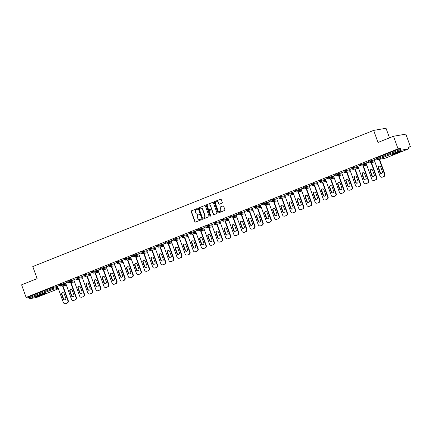 <?xml version="1.0" encoding="UTF-8"?>
<svg xmlns="http://www.w3.org/2000/svg" width="432" height="432" viewBox="0 0 432 432"><rect width="100%" height="100%" fill="white"/><g stroke="black" fill="none" stroke-linecap="round" stroke-linejoin="round"><path stroke-width="0.65" d="M197.435 208.883A0.421 0.383 -99.7 0 0 196.933 208.634L191.506 210.8A0.599 0.545 -99.7 0 0 191.198 211.567L194.848 221.713A0.599 0.545 -99.7 0 0 195.561 222.075L200.993 219.904A0.421 0.383 -99.7 0 0 200.777 219.094A0.421 0.383 -99.7 0 0 200.707 219.116L200.005 219.397A1.922 1.755 -99.7 0 1 197.721 218.246L197.419 217.399A1.922 1.755 -99.7 0 1 198.401 214.947L199.103 214.666A0.421 0.383 -99.7 0 0 198.893 213.856A0.421 0.383 -99.7 0 0 198.817 213.872L198.115 214.153A1.922 1.755 -99.7 0 1 195.831 213.003L195.529 212.161A1.922 1.755 -99.7 0 1 196.517 209.704L197.219 209.423A0.421 0.383 -99.7 0 0 197.435 208.883M394.864 153.101A4.774 0.373 160.2 0 0 392.299 154.386A4.774 0.373 160.2 0 0 398.72 152.442A4.774 0.373 160.2 0 0 401.285 151.151A4.774 0.373 160.2 0 0 394.864 153.101M39.091 295.229A4.774 0.373 160.2 0 0 36.526 296.514A4.774 0.373 160.2 0 0 42.946 294.57A4.774 0.373 160.2 0 0 45.511 293.279A4.774 0.373 160.2 0 0 39.091 295.229M221.978 203.175A0.599 0.545 -99.7 0 0 222.286 202.403L221.26 199.557A0.599 0.545 -99.7 0 0 220.547 199.201L214.52 201.609A0.599 0.545 -99.7 0 0 214.213 202.376L217.863 212.522A0.599 0.545 -99.7 0 0 218.576 212.879L224.602 210.47A0.599 0.545 -99.7 0 0 224.915 209.704L223.673 206.264A0.599 0.545 -99.7 0 0 222.961 205.907L220.379 206.939A0.599 0.545 -99.7 0 0 220.072 207.706L220.687 209.412A1.609 1.469 -99.7 0 1 219.591 211.54A1.609 1.469 -99.7 0 1 217.955 210.503L215.552 203.823A1.609 1.469 -99.7 0 1 216.643 201.69A1.609 1.469 -99.7 0 1 218.284 202.732L218.684 203.845A0.599 0.545 -99.7 0 0 219.397 204.201L221.978 203.175M26.125 297.405L21.6 284.828L37.109 278.635L32.767 266.571L373.658 130.394L377.995 142.452L393.509 136.253L398.034 148.829L26.125 297.405L28.442 297.005L28.771 297.923L52.348 288.506L52.018 287.588L28.442 297.005M205.373 205.907A0.599 0.545 -99.7 0 0 204.66 205.546L198.634 207.954A0.599 0.545 -99.7 0 0 198.326 208.721L201.976 218.867A0.599 0.545 -99.7 0 0 202.689 219.229L208.715 216.821A0.599 0.545 -99.7 0 0 209.023 216.049L205.373 205.907M206.577 204.779L212.603 202.37A0.599 0.545 -99.7 0 1 213.316 202.732L216.967 212.879A0.599 0.545 -99.7 0 1 216.659 213.646L214.083 214.677A0.599 0.545 -99.7 0 1 213.37 214.315L211.885 210.2A0.599 0.545 -99.7 0 0 211.172 209.844L209.461 210.524A0.599 0.545 -99.7 0 0 209.153 211.291L210.697 215.579A0.421 0.383 -99.7 0 1 210.411 216.135A0.421 0.383 -99.7 0 1 209.979 215.865L206.269 205.551A0.599 0.545 -99.7 0 1 206.577 204.779L212.83 202.338M389.475 137.862L386.024 128.266L373.658 130.394M36.509 297.497A0.918 0.367 -111.8 0 1 36.482 297.513A0.918 0.367 -111.8 0 1 36.45 297.518L29.452 298.723A0.918 0.367 -111.8 0 1 28.771 297.923M393.509 136.253L405.875 134.131L410.4 146.707L408.251 147.566M398.034 148.829L400.345 148.435L400.675 149.353A0.918 0.367 68.2 0 0 401.36 150.147L408.359 148.948A0.918 0.367 68.2 0 0 408.386 148.937A0.918 0.367 68.2 0 0 408.418 148.025L408.089 147.101L410.4 146.707M57.51 286.281L59.891 285.282M376.358 158.101L376.769 157.853L377.104 158.771L400.675 149.353M400.345 148.435L376.769 157.853M52.018 287.588L57.575 286.454M368.242 161.341L374.209 159.964M360.121 164.587L366.093 163.204M352.004 167.832L357.971 166.45M343.883 171.072L349.855 169.695M335.767 174.317L341.734 172.935M327.645 177.563L333.617 176.18M319.529 180.803L325.496 179.42M311.407 184.048L317.38 182.666M303.291 187.288L309.258 185.911M295.169 190.534L301.142 189.151M287.053 193.779L293.02 192.397M278.932 197.019L284.904 195.642M270.815 200.264L276.782 198.882M262.699 203.51L268.666 202.127M254.578 206.75L260.545 205.373M246.461 209.995L252.428 208.613M238.34 213.235L244.307 211.858M230.224 216.481L236.191 215.098M222.102 219.726L228.069 218.344M213.986 222.966L219.953 221.589M205.864 226.211L211.831 224.829M197.748 229.457L203.715 228.074M189.626 232.697L195.593 231.32M181.51 235.942L187.477 234.56M173.389 239.188L179.356 237.805M165.272 242.428L171.239 241.045M157.151 245.673L163.118 244.291M149.035 248.913L155.002 247.536M140.913 252.158L146.88 250.776M132.797 255.404L138.764 254.021M124.675 258.644L130.642 257.267M116.559 261.889L122.526 260.507M108.437 265.135L114.404 263.752M100.321 268.375L106.288 266.998M92.2 271.62L98.167 270.238M84.083 274.86L90.05 273.483M75.962 278.105L81.929 276.723M67.846 281.351L73.813 279.968M59.724 284.591L65.696 283.214M65.632 283.041L68.008 282.037M73.748 279.796L76.129 278.797M81.869 276.55L84.245 275.551M89.986 273.31L92.367 272.306M98.107 270.065L100.483 269.066M106.223 266.819L108.605 265.82M114.345 263.579L116.721 262.58M122.461 260.334L124.843 259.335M130.583 257.094L132.959 256.09M138.699 253.849L141.08 252.85M146.821 250.603L149.197 249.604M154.937 247.363L157.318 246.359M163.058 244.118L165.434 243.119M171.175 240.872L173.556 239.873M179.296 237.632L181.672 236.628M187.412 234.387L189.794 233.388M195.534 231.147L197.91 230.143M203.65 227.902L206.032 226.903M211.772 224.656L214.148 223.657M219.888 221.416L222.269 220.412M228.01 218.171L230.386 217.172M236.126 214.925L238.507 213.926M244.247 211.685L246.623 210.681M252.364 208.44L254.745 207.441M260.485 205.195L262.861 204.196M268.601 201.955L270.983 200.956M276.723 198.709L279.099 197.71M284.839 195.469L287.221 194.465M292.961 192.224L295.337 191.225M301.077 188.978L303.458 187.979M309.199 185.738L311.575 184.734M317.315 182.493L319.696 181.494M325.436 179.248L327.812 178.249M333.553 176.008L335.929 175.003M341.674 172.762L344.05 171.763M349.79 169.522L352.166 168.518M357.912 166.277L360.288 165.278M366.028 163.031L368.404 162.032M374.15 159.791L376.526 158.787M197.915 214.218A1.922 1.755 -99.7 0 0 198.364 214.115L198.115 214.153M199.012 213.856L198.364 214.115M199.805 219.461A1.922 1.755 -99.7 0 0 200.254 219.353L200.005 219.397M200.896 219.094L200.254 219.353M197.122 208.613L191.754 210.757A0.599 0.545 -99.7 0 0 191.446 211.529L195.097 221.67A0.599 0.545 -99.7 0 0 195.583 222.064M204.66 205.546L198.877 207.911A0.599 0.545 -99.7 0 0 198.569 208.678L202.225 218.824A0.599 0.545 -99.7 0 0 202.711 219.218M199.476 208.521A0.421 0.383 -99.7 0 0 199.26 209.056L202.468 217.96A0.421 0.383 -99.7 0 0 202.97 218.214L203.71 217.917A1.922 1.755 -99.7 0 0 204.692 215.46L202.5 209.374A1.922 1.755 -99.7 0 0 200.216 208.224L199.476 208.521M200.664 208.116A1.922 1.755 -99.7 0 1 202.748 209.331L204.941 215.417A1.922 1.755 -99.7 0 1 203.958 217.874L203.213 218.171M211.421 209.801A0.599 0.545 -99.7 0 1 212.134 210.157L213.613 214.272A0.599 0.545 -99.7 0 0 214.105 214.666M206.82 204.741A0.599 0.545 -99.7 0 0 206.512 205.508L210.227 215.822A0.421 0.383 -99.7 0 0 210.53 216.092M210.352 205.934A1.609 1.469 -99.7 0 0 208.71 204.892A1.609 1.469 -99.7 0 0 207.614 207.025L208.462 209.38A0.599 0.545 -99.7 0 0 209.18 209.736L210.886 209.056A0.599 0.545 -99.7 0 0 211.194 208.283L210.595 205.891A1.609 1.469 -99.7 0 0 208.834 204.876M210.595 205.891L211.442 208.246A0.599 0.545 -99.7 0 1 211.135 209.012L209.423 209.693M216.767 201.679A1.609 1.469 -99.7 0 1 218.533 202.689L218.932 203.801A0.599 0.545 -99.7 0 0 219.418 204.196M219.715 211.513A1.609 1.469 -99.7 0 0 220.936 209.369L220.687 209.412M223.187 205.875L220.628 206.896A0.599 0.545 -99.7 0 0 220.32 207.662L220.936 209.369M220.774 199.163L214.763 201.566A0.599 0.545 -99.7 0 0 214.456 202.333L218.111 212.479A0.599 0.545 -99.7 0 0 218.597 212.873M65.918 303.583L67.327 303.021L65.918 303.583A1.836 1.674 80.3 0 1 65.61 303.669L65.237 303.734A1.836 1.674 -99.7 0 0 65.551 303.647M66.955 303.086A1.836 1.674 -99.7 0 0 67.894 300.737L68.267 300.672L62.905 285.779M68.267 300.672A1.836 1.674 80.3 0 1 67.327 303.021M64.951 299.943A1.436 1.312 80.3 0 1 63.671 298.993L62.062 294.516A1.436 1.312 80.3 0 1 62.856 292.653M65.237 303.734A1.836 1.674 -99.7 0 1 63.369 302.546L57.499 286.238M67.894 300.737L62.532 285.838M61.69 294.581A1.436 1.312 80.3 0 1 62.667 292.675A1.436 1.312 80.3 0 1 64.136 293.603L65.75 298.08A1.436 1.312 80.3 0 1 64.768 299.986A1.436 1.312 80.3 0 1 63.304 299.057L61.69 294.581L62.062 294.516M74.039 300.337L75.443 299.776L74.039 300.337A1.836 1.674 80.3 0 1 73.732 300.424L73.359 300.488A1.836 1.674 -99.7 0 0 73.667 300.402M75.071 299.84A1.836 1.674 -99.7 0 0 76.016 297.491L76.383 297.432L71.021 282.533M76.383 297.432A1.836 1.674 80.3 0 1 75.443 299.776M73.073 296.698A1.436 1.312 80.3 0 1 71.793 295.753L70.178 291.271A1.436 1.312 80.3 0 1 70.978 289.413M73.359 300.488A1.836 1.674 -99.7 0 1 71.485 299.3L65.615 282.992M76.016 297.491L70.654 282.598M69.811 291.335A1.436 1.312 80.3 0 1 70.789 289.429A1.436 1.312 80.3 0 1 72.257 290.358L73.867 294.84A1.436 1.312 80.3 0 1 72.889 296.746A1.436 1.312 80.3 0 1 71.42 295.812L69.811 291.335L70.178 291.271M82.156 297.092L83.565 296.53L82.156 297.092A1.836 1.674 80.3 0 1 81.848 297.184L81.475 297.243A1.836 1.674 -99.7 0 0 81.788 297.157M83.192 296.595A1.836 1.674 -99.7 0 0 84.132 294.251L84.505 294.187L79.142 279.288M84.505 294.187A1.836 1.674 80.3 0 1 83.565 296.53M81.189 293.452A1.436 1.312 80.3 0 1 79.909 292.507L78.3 288.031A1.436 1.312 80.3 0 1 79.094 286.168M81.475 297.243A1.836 1.674 -99.7 0 1 79.607 296.06L73.732 279.752M84.132 294.251L78.77 279.353M77.927 288.09A1.436 1.312 80.3 0 1 78.905 286.184A1.436 1.312 80.3 0 1 80.374 287.113L81.988 291.595A1.436 1.312 80.3 0 1 81.005 293.501A1.436 1.312 80.3 0 1 79.542 292.572L77.927 288.09L78.3 288.031M90.277 293.852L91.681 293.29L90.277 293.852A1.836 1.674 80.3 0 1 89.969 293.938L89.597 294.003A1.836 1.674 -99.7 0 0 89.905 293.917M91.309 293.355A1.836 1.674 -99.7 0 0 92.254 291.006L92.621 290.941L87.259 276.048M92.621 290.941A1.836 1.674 80.3 0 1 91.681 293.29M89.311 290.212A1.436 1.312 80.3 0 1 88.031 289.262L86.416 284.785A1.436 1.312 80.3 0 1 87.215 282.928M89.597 294.003A1.836 1.674 -99.7 0 1 87.723 292.815L81.853 276.507M92.254 291.006L86.891 276.107M86.049 284.85A1.436 1.312 80.3 0 1 87.026 282.944A1.436 1.312 80.3 0 1 88.495 283.873L90.104 288.349A1.436 1.312 80.3 0 1 89.127 290.255A1.436 1.312 80.3 0 1 87.658 289.327L86.049 284.85L86.416 284.785M98.393 290.606L99.803 290.045L98.393 290.606A1.836 1.674 80.3 0 1 98.086 290.693L97.713 290.758A1.836 1.674 -99.7 0 0 98.026 290.671M99.43 290.11A1.836 1.674 -99.7 0 0 100.37 287.766L100.742 287.701L95.38 272.803M100.742 287.701A1.836 1.674 80.3 0 1 99.803 290.045M97.427 286.967A1.436 1.312 80.3 0 1 96.147 286.022L94.538 281.54A1.436 1.312 80.3 0 1 95.332 279.682M97.713 290.758A1.836 1.674 -99.7 0 1 95.845 289.57L89.969 273.262M100.37 287.766L95.008 272.867M94.165 281.605A1.436 1.312 80.3 0 1 95.143 279.698A1.436 1.312 80.3 0 1 96.611 280.627L98.226 285.109A1.436 1.312 80.3 0 1 97.243 287.015A1.436 1.312 80.3 0 1 95.78 286.087L94.165 281.605L94.538 281.54M106.515 287.366L107.919 286.805L106.515 287.366A1.836 1.674 80.3 0 1 106.207 287.453L105.835 287.518A1.836 1.674 -99.7 0 0 106.142 287.426M107.546 286.864A1.836 1.674 -99.7 0 0 108.491 284.521L108.859 284.456L103.496 269.557M108.859 284.456A1.836 1.674 80.3 0 1 107.919 286.805M105.548 283.721A1.436 1.312 80.3 0 1 104.269 282.776L102.654 278.3A1.436 1.312 80.3 0 1 103.453 276.437M105.835 287.518A1.836 1.674 -99.7 0 1 103.961 286.33L98.091 270.022M108.491 284.521L103.129 269.622M102.287 278.365A1.436 1.312 80.3 0 1 103.264 276.453A1.436 1.312 80.3 0 1 104.733 277.387L106.342 281.864A1.436 1.312 80.3 0 1 105.365 283.77A1.436 1.312 80.3 0 1 103.896 282.841L102.287 278.365L102.654 278.3M43.897 293.566A4.131 0.324 -19.8 0 1 37.951 295.704M37.552 295.888A4.747 0.373 160.2 0 0 44.318 293.452M399.67 151.438A4.131 0.324 -19.8 0 1 393.725 153.576M393.325 153.76A4.747 0.373 160.2 0 0 400.086 151.324M114.631 284.121L116.041 283.559L114.631 284.121A1.836 1.674 80.3 0 1 114.323 284.207L113.951 284.272A1.836 1.674 -99.7 0 0 114.264 284.186M115.668 283.624A1.836 1.674 -99.7 0 0 116.608 281.275L116.98 281.21L111.618 266.317M116.98 281.21A1.836 1.674 80.3 0 1 116.041 283.559M113.665 280.481A1.436 1.312 80.3 0 1 112.385 279.536L110.776 275.054A1.436 1.312 80.3 0 1 111.569 273.197M113.951 284.272A1.836 1.674 -99.7 0 1 112.082 283.084L106.207 266.776M116.608 281.275L111.245 266.382M110.403 275.119A1.436 1.312 80.3 0 1 111.38 273.213A1.436 1.312 80.3 0 1 112.849 274.142L114.464 278.618A1.436 1.312 80.3 0 1 113.481 280.525A1.436 1.312 80.3 0 1 112.018 279.596L110.403 275.119L110.776 275.054M122.753 280.876L124.157 280.314L122.753 280.876A1.836 1.674 80.3 0 1 122.445 280.962L122.072 281.027A1.836 1.674 -99.7 0 0 122.38 280.94M123.784 280.379A1.836 1.674 -99.7 0 0 124.729 278.035L125.096 277.97L119.734 263.072M125.096 277.97A1.836 1.674 80.3 0 1 124.157 280.314M121.786 277.236A1.436 1.312 80.3 0 1 120.506 276.291L118.892 271.809A1.436 1.312 80.3 0 1 119.691 269.951M122.072 281.027A1.836 1.674 -99.7 0 1 120.199 279.844L114.329 263.536M124.729 278.035L119.367 263.137M118.525 271.874A1.436 1.312 80.3 0 1 119.502 269.968A1.436 1.312 80.3 0 1 120.971 270.896L122.58 275.378A1.436 1.312 80.3 0 1 121.603 277.285A1.436 1.312 80.3 0 1 120.134 276.356L118.525 271.874L118.892 271.809M130.869 277.636L132.278 277.074L130.869 277.636A1.836 1.674 80.3 0 1 130.561 277.722L130.189 277.787A1.836 1.674 -99.7 0 0 130.502 277.695M131.906 277.139A1.836 1.674 -99.7 0 0 132.845 274.79L133.218 274.725L127.856 259.832M133.218 274.725A1.836 1.674 80.3 0 1 132.278 277.074M129.902 273.996A1.436 1.312 80.3 0 1 128.623 273.046L127.013 268.569A1.436 1.312 80.3 0 1 127.807 266.706M130.189 277.787A1.836 1.674 -99.7 0 1 128.32 276.599L122.445 260.291M132.845 274.79L127.483 259.891M126.641 268.634A1.436 1.312 80.3 0 1 127.618 266.728A1.436 1.312 80.3 0 1 129.087 267.656L130.702 272.133A1.436 1.312 80.3 0 1 129.719 274.039A1.436 1.312 80.3 0 1 128.255 273.11L126.641 268.634L127.013 268.569M138.991 274.39L140.395 273.829L138.991 274.39A1.836 1.674 80.3 0 1 138.683 274.477L138.31 274.541A1.836 1.674 -99.7 0 0 138.618 274.455M140.022 273.893A1.836 1.674 -99.7 0 0 140.967 271.544L141.334 271.485L135.972 256.586M141.334 271.485A1.836 1.674 80.3 0 1 140.395 273.829M138.024 270.751A1.436 1.312 80.3 0 1 136.744 269.806L135.13 265.324A1.436 1.312 80.3 0 1 135.929 263.466M138.31 274.541A1.836 1.674 -99.7 0 1 136.436 273.353L130.567 257.045M140.967 271.544L135.605 256.651M134.762 265.388A1.436 1.312 80.3 0 1 135.74 263.482A1.436 1.312 80.3 0 1 137.209 264.411L138.818 268.888A1.436 1.312 80.3 0 1 137.84 270.794A1.436 1.312 80.3 0 1 136.372 269.865L134.762 265.388L135.13 265.324M147.107 271.145L148.516 270.583L147.107 271.145A1.836 1.674 80.3 0 1 146.799 271.237L146.426 271.296A1.836 1.674 -99.7 0 0 146.74 271.21M148.144 270.648A1.836 1.674 -99.7 0 0 149.083 268.304L149.456 268.24L144.094 253.341M149.456 268.24A1.836 1.674 80.3 0 1 148.516 270.583M146.14 267.505A1.436 1.312 80.3 0 1 144.86 266.56L143.251 262.084A1.436 1.312 80.3 0 1 144.045 260.221M146.426 271.296A1.836 1.674 -99.7 0 1 144.558 270.113L138.683 253.805M149.083 268.304L143.721 253.406M142.879 262.143A1.436 1.312 80.3 0 1 143.856 260.237A1.436 1.312 80.3 0 1 145.325 261.166L146.939 265.648A1.436 1.312 80.3 0 1 145.957 267.554A1.436 1.312 80.3 0 1 144.493 266.625L142.879 262.143L143.251 262.084M155.228 267.905L156.632 267.343L155.228 267.905A1.836 1.674 80.3 0 1 154.921 267.991L154.548 268.056A1.836 1.674 -99.7 0 0 154.856 267.97M156.26 267.408A1.836 1.674 -99.7 0 0 157.205 265.059L157.572 264.994L152.21 250.101M157.572 264.994A1.836 1.674 80.3 0 1 156.632 267.343M154.262 264.265A1.436 1.312 80.3 0 1 152.982 263.315L151.367 258.838A1.436 1.312 80.3 0 1 152.167 256.975M154.548 268.056A1.836 1.674 -99.7 0 1 152.674 266.868L146.804 250.56M157.205 265.059L151.837 250.16M151 258.903A1.436 1.312 80.3 0 1 151.978 256.997A1.436 1.312 80.3 0 1 153.441 257.926L155.056 262.402A1.436 1.312 80.3 0 1 154.078 264.308A1.436 1.312 80.3 0 1 152.609 263.38L151 258.903L151.367 258.838M163.345 264.659L164.754 264.098L163.345 264.659A1.836 1.674 80.3 0 1 163.037 264.746L162.664 264.811A1.836 1.674 -99.7 0 0 162.977 264.724M164.381 264.163A1.836 1.674 -99.7 0 0 165.321 261.814L165.694 261.754L160.331 246.856M165.694 261.754A1.836 1.674 80.3 0 1 164.754 264.098M162.378 261.02A1.436 1.312 80.3 0 1 161.098 260.075L159.489 255.593A1.436 1.312 80.3 0 1 160.283 253.735M162.664 264.811A1.836 1.674 -99.7 0 1 160.796 263.623L154.921 247.315M165.321 261.814L159.959 246.92M159.116 255.658A1.436 1.312 80.3 0 1 160.094 253.751A1.436 1.312 80.3 0 1 161.563 254.68L163.177 259.162A1.436 1.312 80.3 0 1 162.194 261.068A1.436 1.312 80.3 0 1 160.731 260.14L159.116 255.658L159.489 255.593M171.466 261.419L172.87 260.858L171.466 261.419A1.836 1.674 80.3 0 1 171.158 261.506L170.786 261.565A1.836 1.674 -99.7 0 0 171.094 261.479M172.498 260.917A1.836 1.674 -99.7 0 0 173.443 258.574L173.81 258.509L168.448 243.61M173.81 258.509A1.836 1.674 80.3 0 1 172.87 260.858M170.5 257.774A1.436 1.312 80.3 0 1 169.22 256.829L167.605 252.353A1.436 1.312 80.3 0 1 168.404 250.49M170.786 261.565A1.836 1.674 -99.7 0 1 168.912 260.383L163.042 244.075M173.443 258.574L168.075 243.675M167.238 252.412A1.436 1.312 80.3 0 1 168.215 250.506A1.436 1.312 80.3 0 1 169.679 251.435L171.293 255.917A1.436 1.312 80.3 0 1 170.316 257.823A1.436 1.312 80.3 0 1 168.847 256.894L167.238 252.412L167.605 252.353M179.582 258.174L180.992 257.612L179.582 258.174A1.836 1.674 80.3 0 1 179.275 258.26L178.902 258.325A1.836 1.674 -99.7 0 0 179.215 258.239M180.619 257.677A1.836 1.674 -99.7 0 0 181.559 255.328L181.931 255.263L176.569 240.37M181.931 255.263A1.836 1.674 80.3 0 1 180.992 257.612M178.616 254.534A1.436 1.312 80.3 0 1 177.336 253.584L175.727 249.107A1.436 1.312 80.3 0 1 176.521 247.25M178.902 258.325A1.836 1.674 -99.7 0 1 177.034 257.137L171.158 240.829M181.559 255.328L176.197 240.435M175.354 249.172A1.436 1.312 80.3 0 1 176.332 247.266A1.436 1.312 80.3 0 1 177.8 248.195L179.415 252.671A1.436 1.312 80.3 0 1 178.432 254.578A1.436 1.312 80.3 0 1 176.969 253.649L175.354 249.172L175.727 249.107M187.704 254.929L189.108 254.367L187.704 254.929A1.836 1.674 80.3 0 1 187.396 255.015L187.024 255.08A1.836 1.674 -99.7 0 0 187.331 254.993M188.735 254.432A1.836 1.674 -99.7 0 0 189.68 252.088L190.048 252.023L184.685 237.125M190.048 252.023A1.836 1.674 80.3 0 1 189.108 254.367M186.737 251.289A1.436 1.312 80.3 0 1 185.458 250.344L183.843 245.862A1.436 1.312 80.3 0 1 184.642 244.004M187.024 255.08A1.836 1.674 -99.7 0 1 185.15 253.897L179.28 237.589M189.68 252.088L184.313 237.19M183.47 245.927A1.436 1.312 80.3 0 1 184.453 244.021A1.436 1.312 80.3 0 1 185.917 244.949L187.531 249.431A1.436 1.312 80.3 0 1 186.554 251.338A1.436 1.312 80.3 0 1 185.085 250.409L183.47 245.927L183.843 245.862M195.82 251.689L197.23 251.127L195.82 251.689A1.836 1.674 80.3 0 1 195.512 251.775L195.14 251.84A1.836 1.674 -99.7 0 0 195.453 251.748M196.857 251.186A1.836 1.674 -99.7 0 0 197.797 248.843L198.169 248.778L192.807 233.879M198.169 248.778A1.836 1.674 80.3 0 1 197.23 251.127M194.854 248.044A1.436 1.312 80.3 0 1 193.574 247.099L191.965 242.622A1.436 1.312 80.3 0 1 192.758 240.759M195.14 251.84A1.836 1.674 -99.7 0 1 193.271 250.652L187.396 234.344M197.797 248.843L192.434 233.944M191.592 242.687A1.436 1.312 80.3 0 1 192.569 240.775A1.436 1.312 80.3 0 1 194.038 241.709L195.653 246.186A1.436 1.312 80.3 0 1 194.67 248.092A1.436 1.312 80.3 0 1 193.207 247.163L191.592 242.687L191.965 242.622M203.942 248.443L205.346 247.882L203.942 248.443A1.836 1.674 80.3 0 1 203.634 248.53L203.261 248.594A1.836 1.674 -99.7 0 0 203.569 248.508M204.973 247.946A1.836 1.674 -99.7 0 0 205.918 245.597L206.285 245.533L200.923 230.639M206.285 245.533A1.836 1.674 80.3 0 1 205.346 247.882M202.975 244.804A1.436 1.312 80.3 0 1 201.695 243.859L200.081 239.377A1.436 1.312 80.3 0 1 200.88 237.519M203.261 248.594A1.836 1.674 -99.7 0 1 201.388 247.406L195.518 231.098M205.918 245.597L200.551 230.704M199.708 239.441A1.436 1.312 80.3 0 1 200.691 237.535A1.436 1.312 80.3 0 1 202.154 238.464L203.769 242.941A1.436 1.312 80.3 0 1 202.792 244.847A1.436 1.312 80.3 0 1 201.323 243.918L199.708 239.441L200.081 239.377M212.058 245.198L213.467 244.636L212.058 245.198A1.836 1.674 80.3 0 1 211.75 245.29L211.378 245.349A1.836 1.674 -99.7 0 0 211.691 245.263M213.095 244.701A1.836 1.674 -99.7 0 0 214.034 242.357L214.407 242.293L209.045 227.394M214.407 242.293A1.836 1.674 80.3 0 1 213.467 244.636M211.091 241.558A1.436 1.312 80.3 0 1 209.812 240.613L208.202 236.131A1.436 1.312 80.3 0 1 208.996 234.274M211.378 245.349A1.836 1.674 -99.7 0 1 209.509 244.166L203.634 227.858M214.034 242.357L208.672 227.459M207.83 236.196A1.436 1.312 80.3 0 1 208.807 234.29A1.436 1.312 80.3 0 1 210.276 235.219L211.891 239.701A1.436 1.312 80.3 0 1 210.908 241.607A1.436 1.312 80.3 0 1 209.444 240.678L207.83 236.196L208.202 236.131M220.18 241.958L221.584 241.396L220.18 241.958A1.836 1.674 80.3 0 1 219.872 242.044L219.499 242.109A1.836 1.674 -99.7 0 0 219.807 242.023M221.211 241.461A1.836 1.674 -99.7 0 0 222.156 239.112L222.523 239.047L217.161 224.154M222.523 239.047A1.836 1.674 80.3 0 1 221.584 241.396M219.213 238.318A1.436 1.312 80.3 0 1 217.933 237.368L216.319 232.891A1.436 1.312 80.3 0 1 217.118 231.028M219.499 242.109A1.836 1.674 -99.7 0 1 217.625 240.921L211.756 224.613M222.156 239.112L216.788 224.213M215.946 232.956A1.436 1.312 80.3 0 1 216.929 231.05A1.436 1.312 80.3 0 1 218.392 231.979L220.007 236.455A1.436 1.312 80.3 0 1 219.029 238.361A1.436 1.312 80.3 0 1 217.561 237.433L215.946 232.956L216.319 232.891M228.296 238.712L229.705 238.151L228.296 238.712A1.836 1.674 80.3 0 1 227.988 238.799L227.615 238.864A1.836 1.674 -99.7 0 0 227.929 238.777M229.333 238.216A1.836 1.674 -99.7 0 0 230.272 235.867L230.645 235.807L225.283 220.909M230.645 235.807A1.836 1.674 80.3 0 1 229.705 238.151M227.329 235.073A1.436 1.312 80.3 0 1 226.049 234.128L224.44 229.646A1.436 1.312 80.3 0 1 225.234 227.788M227.615 238.864A1.836 1.674 -99.7 0 1 225.747 237.676L219.872 221.368M230.272 235.867L224.91 220.973M224.068 229.711A1.436 1.312 80.3 0 1 225.045 227.804A1.436 1.312 80.3 0 1 226.514 228.733L228.128 233.21A1.436 1.312 80.3 0 1 227.146 235.121A1.436 1.312 80.3 0 1 225.682 234.187L224.068 229.711L224.44 229.646M236.417 235.467L237.821 234.905L236.417 235.467A1.836 1.674 80.3 0 1 236.11 235.559L235.737 235.618A1.836 1.674 -99.7 0 0 236.045 235.532M237.449 234.97A1.836 1.674 -99.7 0 0 238.394 232.627L238.761 232.562L233.399 217.663M238.761 232.562A1.836 1.674 80.3 0 1 237.821 234.905M235.451 231.827A1.436 1.312 80.3 0 1 234.171 230.882L232.556 226.406A1.436 1.312 80.3 0 1 233.356 224.543M235.737 235.618A1.836 1.674 -99.7 0 1 233.863 234.436L227.993 218.128M238.394 232.627L233.026 217.728M232.184 226.465A1.436 1.312 80.3 0 1 233.167 224.559A1.436 1.312 80.3 0 1 234.63 225.488L236.245 229.97A1.436 1.312 80.3 0 1 235.267 231.876A1.436 1.312 80.3 0 1 233.798 230.947L232.184 226.465L232.556 226.406M244.534 232.227L245.943 231.665L244.534 232.227A1.836 1.674 80.3 0 1 244.226 232.313L243.853 232.378A1.836 1.674 -99.7 0 0 244.166 232.292M245.57 231.73A1.836 1.674 -99.7 0 0 246.51 229.381L246.883 229.316L241.52 214.423M246.883 229.316A1.836 1.674 80.3 0 1 245.943 231.665M243.567 228.587A1.436 1.312 80.3 0 1 242.287 227.637L240.678 223.16A1.436 1.312 80.3 0 1 241.472 221.303M243.853 232.378A1.836 1.674 -99.7 0 1 241.985 231.19L236.11 214.882M246.51 229.381L241.148 214.483M240.305 223.225A1.436 1.312 80.3 0 1 241.283 221.319A1.436 1.312 80.3 0 1 242.752 222.248L244.366 226.724A1.436 1.312 80.3 0 1 243.383 228.631A1.436 1.312 80.3 0 1 241.92 227.702L240.305 223.225L240.678 223.16M252.655 228.982L254.059 228.42L252.655 228.982A1.836 1.674 80.3 0 1 252.347 229.068L251.975 229.133A1.836 1.674 -99.7 0 0 252.283 229.046M253.687 228.485A1.836 1.674 -99.7 0 0 254.632 226.141L254.999 226.076L249.637 211.178M254.999 226.076A1.836 1.674 80.3 0 1 254.059 228.42M251.689 225.342A1.436 1.312 80.3 0 1 250.409 224.397L248.794 219.915A1.436 1.312 80.3 0 1 249.593 218.057M251.975 229.133A1.836 1.674 -99.7 0 1 250.101 227.945L244.231 211.637M254.632 226.141L249.264 211.243M248.422 219.98A1.436 1.312 80.3 0 1 249.404 218.074A1.436 1.312 80.3 0 1 250.868 219.002L252.482 223.484A1.436 1.312 80.3 0 1 251.505 225.391A1.436 1.312 80.3 0 1 250.036 224.462L248.422 219.98L248.794 219.915M260.771 225.742L262.181 225.18L260.771 225.742A1.836 1.674 80.3 0 1 260.464 225.828L260.091 225.893A1.836 1.674 -99.7 0 0 260.404 225.801M261.808 225.239A1.836 1.674 -99.7 0 0 262.748 222.896L263.12 222.831L257.758 207.932M263.12 222.831A1.836 1.674 80.3 0 1 262.181 225.18M259.805 222.097A1.436 1.312 80.3 0 1 258.525 221.152L256.916 216.675A1.436 1.312 80.3 0 1 257.71 214.812M260.091 225.893A1.836 1.674 -99.7 0 1 258.223 224.705L252.347 208.397M262.748 222.896L257.386 207.997M256.543 216.734A1.436 1.312 80.3 0 1 257.521 214.828A1.436 1.312 80.3 0 1 258.989 215.762L260.604 220.239A1.436 1.312 80.3 0 1 259.621 222.145A1.436 1.312 80.3 0 1 258.158 221.216L256.543 216.734L256.916 216.675M268.893 222.496L270.297 221.935L268.893 222.496A1.836 1.674 80.3 0 1 268.585 222.583L268.213 222.647A1.836 1.674 -99.7 0 0 268.52 222.561M269.924 221.999A1.836 1.674 -99.7 0 0 270.869 219.65L271.237 219.586L265.874 204.692M271.237 219.586A1.836 1.674 80.3 0 1 270.297 221.935M267.921 218.857A1.436 1.312 80.3 0 1 266.647 217.906L265.032 213.43A1.436 1.312 80.3 0 1 265.831 211.572M268.213 222.647A1.836 1.674 -99.7 0 1 266.339 221.459L260.469 205.151M270.869 219.65L265.502 204.757M264.659 213.494A1.436 1.312 80.3 0 1 265.642 211.588A1.436 1.312 80.3 0 1 267.106 212.517L268.72 216.994A1.436 1.312 80.3 0 1 267.743 218.9A1.436 1.312 80.3 0 1 266.274 217.971L264.659 213.494L265.032 213.43M277.009 219.251L278.413 218.689L277.009 219.251A1.836 1.674 80.3 0 1 276.701 219.337L276.329 219.402A1.836 1.674 -99.7 0 0 276.642 219.316M278.046 218.754A1.836 1.674 -99.7 0 0 278.986 216.41L279.358 216.346L273.996 201.447M279.358 216.346A1.836 1.674 80.3 0 1 278.413 218.689M276.043 215.611A1.436 1.312 80.3 0 1 274.763 214.666L273.154 210.184A1.436 1.312 80.3 0 1 273.947 208.327M276.329 219.402A1.836 1.674 -99.7 0 1 274.46 218.219L268.585 201.911M278.986 216.41L273.623 201.512M272.781 210.249A1.436 1.312 80.3 0 1 273.758 208.343A1.436 1.312 80.3 0 1 275.227 209.272L276.836 213.754A1.436 1.312 80.3 0 1 275.859 215.66A1.436 1.312 80.3 0 1 274.396 214.731L272.781 210.249L273.154 210.184M285.131 216.011L286.535 215.449L285.131 216.011A1.836 1.674 80.3 0 1 284.818 216.097L284.45 216.162A1.836 1.674 -99.7 0 0 284.758 216.07M286.162 215.509A1.836 1.674 -99.7 0 0 287.107 213.165L287.474 213.1L282.112 198.202M287.474 213.1A1.836 1.674 80.3 0 1 286.535 215.449M284.159 212.371A1.436 1.312 80.3 0 1 282.884 211.421L281.27 206.944A1.436 1.312 80.3 0 1 282.069 205.081M284.45 216.162A1.836 1.674 -99.7 0 1 282.577 214.974L276.707 198.666M287.107 213.165L281.74 198.266M280.897 207.009A1.436 1.312 80.3 0 1 281.88 205.103A1.436 1.312 80.3 0 1 283.343 206.032L284.958 210.508A1.436 1.312 80.3 0 1 283.981 212.414A1.436 1.312 80.3 0 1 282.512 211.486L280.897 207.009L281.27 206.944M293.247 212.765L294.651 212.204L293.247 212.765A1.836 1.674 80.3 0 1 292.939 212.852L292.567 212.917A1.836 1.674 -99.7 0 0 292.88 212.83M294.284 212.269A1.836 1.674 -99.7 0 0 295.223 209.92L295.596 209.86L290.234 194.962M295.596 209.86A1.836 1.674 80.3 0 1 294.651 212.204M292.28 209.126A1.436 1.312 80.3 0 1 291.001 208.181L289.391 203.699A1.436 1.312 80.3 0 1 290.185 201.841M292.567 212.917A1.836 1.674 -99.7 0 1 290.698 211.729L284.823 195.421M295.223 209.92L289.861 195.026M289.019 203.764A1.436 1.312 80.3 0 1 289.996 201.857A1.436 1.312 80.3 0 1 291.465 202.786L293.074 207.263A1.436 1.312 80.3 0 1 292.097 209.169A1.436 1.312 80.3 0 1 290.633 208.24L289.019 203.764L289.391 203.699M301.369 209.52L302.773 208.958L301.369 209.52A1.836 1.674 80.3 0 1 301.055 209.612L300.688 209.671A1.836 1.674 -99.7 0 0 300.996 209.585M302.4 209.023A1.836 1.674 -99.7 0 0 303.345 206.68L303.712 206.615L298.35 191.716M303.712 206.615A1.836 1.674 80.3 0 1 302.773 208.958M300.397 205.88A1.436 1.312 80.3 0 1 299.122 204.935L297.508 200.459A1.436 1.312 80.3 0 1 298.307 198.596M300.688 209.671A1.836 1.674 -99.7 0 1 298.814 208.489L292.945 192.181M303.345 206.68L297.977 191.781M297.135 200.518A1.436 1.312 80.3 0 1 298.118 198.612A1.436 1.312 80.3 0 1 299.581 199.541L301.196 204.023A1.436 1.312 80.3 0 1 300.218 205.929A1.436 1.312 80.3 0 1 298.75 205L297.135 200.518L297.508 200.459M309.485 206.28L310.889 205.718L309.485 206.28A1.836 1.674 80.3 0 1 309.177 206.366L308.804 206.431A1.836 1.674 -99.7 0 0 309.118 206.345M310.522 205.783A1.836 1.674 -99.7 0 0 311.461 203.434L311.834 203.369L306.472 188.476M311.834 203.369A1.836 1.674 80.3 0 1 310.889 205.718M308.518 202.64A1.436 1.312 80.3 0 1 307.238 201.69L305.629 197.213A1.436 1.312 80.3 0 1 306.423 195.35M308.804 206.431A1.836 1.674 -99.7 0 1 306.936 205.243L301.061 188.935M311.461 203.434L306.099 188.536M305.257 197.278A1.436 1.312 80.3 0 1 306.234 195.372A1.436 1.312 80.3 0 1 307.703 196.301L309.312 200.777A1.436 1.312 80.3 0 1 308.335 202.684A1.436 1.312 80.3 0 1 306.866 201.755L305.257 197.278L305.629 197.213M317.606 203.035L319.01 202.473L317.606 203.035A1.836 1.674 80.3 0 1 317.293 203.121L316.926 203.186A1.836 1.674 -99.7 0 0 317.234 203.099M318.638 202.538A1.836 1.674 -99.7 0 0 319.583 200.189L319.95 200.129L314.588 185.231M319.95 200.129A1.836 1.674 80.3 0 1 319.01 202.473M316.634 199.395A1.436 1.312 80.3 0 1 315.36 198.45L313.745 193.968A1.436 1.312 80.3 0 1 314.545 192.11M316.926 203.186A1.836 1.674 -99.7 0 1 315.052 201.998L309.182 185.69M319.583 200.189L314.215 185.296M313.373 194.033A1.436 1.312 80.3 0 1 314.356 192.127A1.436 1.312 80.3 0 1 315.819 193.055L317.434 197.537A1.436 1.312 80.3 0 1 316.456 199.444A1.436 1.312 80.3 0 1 314.987 198.515L313.373 194.033L313.745 193.968M325.723 199.789L327.127 199.233L325.723 199.789A1.836 1.674 80.3 0 1 325.415 199.881L325.042 199.94A1.836 1.674 -99.7 0 0 325.355 199.854M326.759 199.292A1.836 1.674 -99.7 0 0 327.699 196.949L328.072 196.884L322.709 181.985M328.072 196.884A1.836 1.674 80.3 0 1 327.127 199.233M324.756 196.15A1.436 1.312 80.3 0 1 323.476 195.205L321.867 190.728A1.436 1.312 80.3 0 1 322.661 188.865M325.042 199.94A1.836 1.674 -99.7 0 1 323.174 198.758L317.299 182.45M327.699 196.949L322.337 182.05M321.494 190.787A1.436 1.312 80.3 0 1 322.472 188.881A1.436 1.312 80.3 0 1 323.941 189.81L325.55 194.292A1.436 1.312 80.3 0 1 324.572 196.198A1.436 1.312 80.3 0 1 323.104 195.269L321.494 190.787L321.867 190.728M333.844 196.549L335.248 195.988L333.844 196.549A1.836 1.674 80.3 0 1 333.531 196.636L333.164 196.7A1.836 1.674 -99.7 0 0 333.472 196.614M334.876 196.052A1.836 1.674 -99.7 0 0 335.821 193.703L336.188 193.639L330.826 178.745M336.188 193.639A1.836 1.674 80.3 0 1 335.248 195.988M332.872 192.91A1.436 1.312 80.3 0 1 331.598 191.959L329.983 187.483A1.436 1.312 80.3 0 1 330.782 185.625M333.164 196.7A1.836 1.674 -99.7 0 1 331.29 195.512L325.42 179.204M335.821 193.703L330.453 178.81M329.611 187.547A1.436 1.312 80.3 0 1 330.593 185.641A1.436 1.312 80.3 0 1 332.057 186.57L333.671 191.047A1.436 1.312 80.3 0 1 332.694 192.953A1.436 1.312 80.3 0 1 331.225 192.024L329.611 187.547L329.983 187.483M341.96 193.304L343.364 192.742L341.96 193.304A1.836 1.674 80.3 0 1 341.653 193.39L341.28 193.455A1.836 1.674 -99.7 0 0 341.593 193.369M342.997 192.807A1.836 1.674 -99.7 0 0 343.937 190.463L344.309 190.399L338.947 175.5M344.309 190.399A1.836 1.674 80.3 0 1 343.364 192.742M340.994 189.664A1.436 1.312 80.3 0 1 339.714 188.719L338.105 184.237A1.436 1.312 80.3 0 1 338.899 182.38M341.28 193.455A1.836 1.674 -99.7 0 1 339.412 192.272L333.536 175.964M343.937 190.463L338.575 175.565M337.732 184.302A1.436 1.312 80.3 0 1 338.71 182.396A1.436 1.312 80.3 0 1 340.178 183.325L341.788 187.807A1.436 1.312 80.3 0 1 340.81 189.713A1.436 1.312 80.3 0 1 339.341 188.784L337.732 184.302L338.105 184.237M350.082 190.064L351.486 189.502L350.082 190.064A1.836 1.674 80.3 0 1 349.769 190.15L349.402 190.215A1.836 1.674 -99.7 0 0 349.709 190.123M351.113 189.562A1.836 1.674 -99.7 0 0 352.058 187.218L352.426 187.153L347.063 172.255M352.426 187.153A1.836 1.674 80.3 0 1 351.486 189.502M349.11 186.419A1.436 1.312 80.3 0 1 347.836 185.474L346.221 180.997A1.436 1.312 80.3 0 1 347.02 179.134M349.402 190.215A1.836 1.674 -99.7 0 1 347.528 189.027L341.658 172.719M352.058 187.218L346.691 172.319M345.848 181.062A1.436 1.312 80.3 0 1 346.831 179.15A1.436 1.312 80.3 0 1 348.295 180.085L349.909 184.561A1.436 1.312 80.3 0 1 348.932 186.467A1.436 1.312 80.3 0 1 347.463 185.539L345.848 181.062L346.221 180.997M358.198 186.818L359.602 186.257L358.198 186.818A1.836 1.674 80.3 0 1 357.89 186.905L357.518 186.97A1.836 1.674 -99.7 0 0 357.826 186.883M359.235 186.322A1.836 1.674 -99.7 0 0 360.175 183.973L360.547 183.908L355.185 169.015M360.547 183.908A1.836 1.674 80.3 0 1 359.602 186.257M357.232 183.179A1.436 1.312 80.3 0 1 355.952 182.234L354.343 177.752A1.436 1.312 80.3 0 1 355.136 175.894M357.518 186.97A1.836 1.674 -99.7 0 1 355.649 185.782L349.774 169.474M360.175 183.973L354.812 169.079M353.97 177.817A1.436 1.312 80.3 0 1 354.947 175.91A1.436 1.312 80.3 0 1 356.416 176.839L358.025 181.316A1.436 1.312 80.3 0 1 357.048 183.222A1.436 1.312 80.3 0 1 355.579 182.293L353.97 177.817L354.343 177.752M366.32 183.573L367.724 183.011L366.32 183.573A1.836 1.674 80.3 0 1 366.007 183.665L365.639 183.724A1.836 1.674 -99.7 0 0 365.947 183.638M367.351 183.076A1.836 1.674 -99.7 0 0 368.291 180.733L368.663 180.668L363.301 165.769M368.663 180.668A1.836 1.674 80.3 0 1 367.724 183.011M365.348 179.933A1.436 1.312 80.3 0 1 364.073 178.988L362.459 174.506A1.436 1.312 80.3 0 1 363.258 172.649M365.639 183.724A1.836 1.674 -99.7 0 1 363.766 182.542L357.896 166.234M368.291 180.733L362.929 165.834M362.086 174.571A1.436 1.312 80.3 0 1 363.069 172.665A1.436 1.312 80.3 0 1 364.532 173.594L366.147 178.076A1.436 1.312 80.3 0 1 365.17 179.982A1.436 1.312 80.3 0 1 363.701 179.053L362.086 174.571L362.459 174.506M374.436 180.333L375.84 179.771L374.436 180.333A1.836 1.674 80.3 0 1 374.128 180.419L373.756 180.484A1.836 1.674 -99.7 0 0 374.063 180.392M375.473 179.836A1.836 1.674 -99.7 0 0 376.412 177.487L376.785 177.422L371.417 162.529M376.785 177.422A1.836 1.674 80.3 0 1 375.84 179.771M373.469 176.693A1.436 1.312 80.3 0 1 372.19 175.743L370.58 171.266A1.436 1.312 80.3 0 1 371.374 169.403M373.756 180.484A1.836 1.674 -99.7 0 1 371.882 179.296L366.012 162.988M376.412 177.487L371.05 162.589M370.208 171.331A1.436 1.312 80.3 0 1 371.185 169.425A1.436 1.312 80.3 0 1 372.654 170.354L374.263 174.83A1.436 1.312 80.3 0 1 373.286 176.737A1.436 1.312 80.3 0 1 371.817 175.808L370.208 171.331L370.58 171.266M382.558 177.088L383.962 176.526L382.558 177.088A1.836 1.674 80.3 0 1 382.244 177.174L381.877 177.239A1.836 1.674 -99.7 0 0 382.185 177.152M383.589 176.591A1.836 1.674 -99.7 0 0 384.529 174.242L384.901 174.182L379.539 159.284M384.901 174.182A1.836 1.674 80.3 0 1 383.962 176.526M381.586 173.448A1.436 1.312 80.3 0 1 380.311 172.503L378.697 168.021A1.436 1.312 80.3 0 1 379.496 166.163M381.877 177.239A1.836 1.674 -99.7 0 1 380.003 176.051L374.134 159.743M384.529 174.242L379.166 159.349M378.324 168.086A1.436 1.312 80.3 0 1 379.307 166.18A1.436 1.312 80.3 0 1 380.77 167.108L382.385 171.585A1.436 1.312 80.3 0 1 381.407 173.497A1.436 1.312 80.3 0 1 379.939 172.562L378.324 168.086L378.697 168.021M36.45 297.518L58.401 288.754L36.482 297.513M58.277 288.403L53.028 289.305L29.452 298.723M53.168 287.215L53.498 288.133A0.918 0.837 -99.7 0 1 53.028 289.305A0.918 0.367 -111.8 0 1 52.348 288.506L57.904 287.372M401.36 150.147L377.784 159.57L384.782 158.366L408.359 148.948M376.277 158.101L376.607 159.019L377.104 158.771A0.918 0.367 68.2 0 0 377.784 159.57A0.918 0.837 80.3 0 1 377.627 159.613L384.626 158.409A0.918 0.837 80.3 0 0 384.782 158.366A0.918 0.367 68.2 0 0 384.809 158.355A0.918 0.367 68.2 0 0 384.842 158.344M61.285 283.97L61.619 284.888L59.972 285.509A0.918 0.918 0 0 0 60.993 286.103L66.398 285.174M66.026 284.132L61.619 284.888A0.918 0.837 -99.7 0 1 61.144 286.06A0.918 0.837 80.3 0 1 60.993 286.103M69.406 280.724L69.736 281.642L74.142 280.886M77.522 277.484L77.857 278.402L82.264 277.646M85.644 274.239L85.973 275.157L90.38 274.401M93.76 270.994L94.095 271.912L98.501 271.156M101.882 267.754L102.211 268.672L106.618 267.916M109.998 264.508L110.333 265.426L114.739 264.67M118.12 261.263L118.449 262.186L122.855 261.425M126.236 258.023L126.571 258.941L130.977 258.185M134.357 254.777L134.687 255.695L139.093 254.939M142.474 251.537L142.808 252.455L147.215 251.699M150.595 248.292L150.925 249.21L155.331 248.454M158.711 245.047L159.041 245.965L163.453 245.209M166.833 241.807L167.162 242.725L171.569 241.969M174.949 238.561L175.279 239.479L179.69 238.723M183.071 235.316L183.4 236.239L187.807 235.478M191.187 232.076L191.516 232.994L195.928 232.238M199.309 228.83L199.638 229.748L204.044 228.992M207.425 225.585L207.754 226.508L212.166 225.747M215.546 222.345L215.876 223.263L220.282 222.507M223.663 219.1L223.992 220.018L228.404 219.262M231.784 215.86L232.114 216.778L236.52 216.022M239.9 212.614L240.23 213.532L244.642 212.776M248.022 209.369L248.351 210.287L252.758 209.531M256.138 206.129L256.468 207.047L260.879 206.291M264.26 202.883L264.589 203.801L268.996 203.045M272.376 199.638L272.705 200.561L277.117 199.8M280.498 196.398L280.827 197.316L285.233 196.56M288.614 193.153L288.943 194.071L293.355 193.315M296.735 189.913L297.065 190.831L301.471 190.069M304.852 186.667L305.181 187.585L309.593 186.829M312.973 183.422L313.303 184.34L317.709 183.584M321.089 180.182L321.419 181.1L325.831 180.344M329.211 176.936L329.54 177.854L333.947 177.098M337.327 173.691L337.657 174.614L342.068 173.853M345.449 170.451L345.778 171.369L350.185 170.613M353.565 167.206L353.894 168.124L358.306 167.368M361.687 163.96L362.016 164.884L366.422 164.122M369.803 160.72L370.132 161.638L374.539 160.882M69.109 282.863A0.918 0.837 80.3 0 0 69.266 282.82A0.918 0.837 -99.7 0 0 69.736 281.642L68.094 282.269A0.918 0.918 0 0 0 69.109 282.863L74.52 281.934M77.231 279.617A0.918 0.837 80.3 0 0 77.382 279.574A0.918 0.837 -99.7 0 0 77.857 278.402L76.21 279.023A0.918 0.918 0 0 0 77.231 279.617L82.636 278.689M85.347 276.372A0.918 0.837 80.3 0 0 85.504 276.329A0.918 0.837 -99.7 0 0 85.973 275.157L84.332 275.778A0.918 0.918 0 0 0 85.347 276.372L90.758 275.443M93.469 273.132A0.918 0.837 80.3 0 0 93.62 273.089A0.918 0.837 -99.7 0 0 94.095 271.912L92.448 272.538A0.918 0.918 0 0 0 93.469 273.132L98.874 272.203M101.585 269.887A0.918 0.837 80.3 0 0 101.741 269.843A0.918 0.837 -99.7 0 0 102.211 268.672L100.564 269.293A0.918 0.918 0 0 0 101.585 269.887L106.996 268.958M109.706 266.647A0.918 0.837 80.3 0 0 109.858 266.598A0.918 0.837 -99.7 0 0 110.333 265.426L108.686 266.053A0.918 0.918 0 0 0 109.706 266.647L115.112 265.718M117.823 263.401A0.918 0.837 80.3 0 0 117.979 263.358A0.918 0.837 -99.7 0 0 118.449 262.186L116.802 262.807A0.918 0.918 0 0 0 117.823 263.401L123.233 262.472M125.944 260.156A0.918 0.837 80.3 0 0 126.095 260.113A0.918 0.837 -99.7 0 0 126.571 258.941L124.924 259.562A0.918 0.918 0 0 0 125.944 260.156L131.35 259.227M134.06 256.916A0.918 0.837 80.3 0 0 134.217 256.873A0.918 0.837 -99.7 0 0 134.687 255.695L133.04 256.322A0.918 0.918 0 0 0 134.06 256.916L139.471 255.987M142.182 253.67A0.918 0.837 80.3 0 0 142.333 253.627A0.918 0.837 -99.7 0 0 142.808 252.455L141.161 253.076A0.918 0.918 0 0 0 142.182 253.67L147.587 252.742M150.298 250.425A0.918 0.837 80.3 0 0 150.455 250.382A0.918 0.837 -99.7 0 0 150.925 249.21L149.278 249.831A0.918 0.918 0 0 0 150.298 250.425L155.709 249.496M158.42 247.185A0.918 0.837 80.3 0 0 158.571 247.142A0.918 0.837 -99.7 0 0 159.041 245.965L157.399 246.591A0.918 0.918 0 0 0 158.42 247.185L163.825 246.256M166.536 243.94A0.918 0.837 80.3 0 0 166.693 243.896A0.918 0.837 -99.7 0 0 167.162 242.725L165.515 243.346A0.918 0.918 0 0 0 166.536 243.94L171.947 243.011M174.658 240.7A0.918 0.837 80.3 0 0 174.809 240.651A0.918 0.837 -99.7 0 0 175.279 239.479L173.637 240.106A0.918 0.918 0 0 0 174.658 240.7L180.063 239.765M182.774 237.454A0.918 0.837 80.3 0 0 182.93 237.411A0.918 0.837 -99.7 0 0 183.4 236.239L181.753 236.86A0.918 0.918 0 0 0 182.774 237.454L188.185 236.525M190.895 234.209A0.918 0.837 80.3 0 0 191.047 234.166A0.918 0.837 -99.7 0 0 191.516 232.994L189.875 233.615A0.918 0.918 0 0 0 190.895 234.209L196.301 233.28M199.012 230.969A0.918 0.837 80.3 0 0 199.168 230.926A0.918 0.837 -99.7 0 0 199.638 229.748L197.991 230.375A0.918 0.918 0 0 0 199.012 230.969L204.422 230.04M207.133 227.723A0.918 0.837 80.3 0 0 207.284 227.68A0.918 0.837 -99.7 0 0 207.754 226.508L206.113 227.129A0.918 0.918 0 0 0 207.133 227.723L212.539 226.795M215.249 224.478A0.918 0.837 80.3 0 0 215.406 224.435A0.918 0.837 -99.7 0 0 215.876 223.263L214.229 223.884A0.918 0.918 0 0 0 215.249 224.478L220.66 223.549M223.371 221.238A0.918 0.837 80.3 0 0 223.522 221.195A0.918 0.837 -99.7 0 0 223.992 220.018L222.35 220.644A0.918 0.918 0 0 0 223.371 221.238L228.776 220.309M231.487 217.993A0.918 0.837 80.3 0 0 231.644 217.949A0.918 0.837 -99.7 0 0 232.114 216.778L230.467 217.399A0.918 0.918 0 0 0 231.487 217.993L236.898 217.064M239.609 214.747A0.918 0.837 80.3 0 0 239.76 214.704A0.918 0.837 -99.7 0 0 240.23 213.532L238.588 214.153A0.918 0.918 0 0 0 239.609 214.747L245.014 213.818M247.725 211.507A0.918 0.837 80.3 0 0 247.882 211.464A0.918 0.837 -99.7 0 0 248.351 210.287L246.704 210.913A0.918 0.918 0 0 0 247.725 211.507L253.136 210.578M255.847 208.262A0.918 0.837 80.3 0 0 255.998 208.219A0.918 0.837 -99.7 0 0 256.468 207.047L254.826 207.668A0.918 0.918 0 0 0 255.847 208.262L261.252 207.333M263.963 205.022A0.918 0.837 80.3 0 0 264.119 204.973A0.918 0.837 -99.7 0 0 264.589 203.801L262.942 204.428A0.918 0.918 0 0 0 263.963 205.022L269.374 204.093M272.084 201.776A0.918 0.837 80.3 0 0 272.236 201.733A0.918 0.837 -99.7 0 0 272.705 200.561L271.064 201.182A0.918 0.918 0 0 0 272.084 201.776L277.49 200.848M280.201 198.531A0.918 0.837 80.3 0 0 280.357 198.488A0.918 0.837 -99.7 0 0 280.827 197.316L279.18 197.937A0.918 0.918 0 0 0 280.201 198.531L285.611 197.602M288.322 195.291A0.918 0.837 80.3 0 0 288.473 195.248A0.918 0.837 -99.7 0 0 288.943 194.071L287.302 194.697A0.918 0.918 0 0 0 288.322 195.291L293.728 194.362M296.438 192.046A0.918 0.837 80.3 0 0 296.595 192.002A0.918 0.837 -99.7 0 0 297.065 190.831L295.418 191.452A0.918 0.918 0 0 0 296.438 192.046L301.849 191.117M304.56 188.8A0.918 0.837 80.3 0 0 304.711 188.757A0.918 0.837 -99.7 0 0 305.181 187.585L303.539 188.206A0.918 0.918 0 0 0 304.56 188.8L309.965 187.871M312.676 185.56A0.918 0.837 80.3 0 0 312.833 185.517A0.918 0.837 -99.7 0 0 313.303 184.34L311.656 184.966A0.918 0.918 0 0 0 312.676 185.56L318.087 184.631M320.798 182.315A0.918 0.837 80.3 0 0 320.949 182.272A0.918 0.837 -99.7 0 0 321.419 181.1L319.777 181.721A0.918 0.918 0 0 0 320.798 182.315L326.203 181.386M328.914 179.075A0.918 0.837 80.3 0 0 329.071 179.026A0.918 0.837 -99.7 0 0 329.54 177.854L327.893 178.481A0.918 0.918 0 0 0 328.914 179.075L334.325 178.141M337.036 175.829A0.918 0.837 80.3 0 0 337.187 175.786A0.918 0.837 -99.7 0 0 337.657 174.614L336.015 175.235A0.918 0.918 0 0 0 337.036 175.829L342.441 174.901M345.152 172.584A0.918 0.837 80.3 0 0 345.308 172.541A0.918 0.837 -99.7 0 0 345.778 171.369L344.131 171.99A0.918 0.918 0 0 0 345.152 172.584L350.563 171.655M353.273 169.344A0.918 0.837 80.3 0 0 353.425 169.301A0.918 0.837 -99.7 0 0 353.894 168.124L352.253 168.75A0.918 0.918 0 0 0 353.273 169.344L358.679 168.415M361.39 166.099A0.918 0.837 80.3 0 0 361.546 166.055A0.918 0.837 -99.7 0 0 362.016 164.884L360.369 165.505A0.918 0.918 0 0 0 361.39 166.099L366.8 165.17M369.511 162.853A0.918 0.837 80.3 0 0 369.662 162.81A0.918 0.837 -99.7 0 0 370.132 161.638L368.491 162.259A0.918 0.918 0 0 0 369.511 162.853L374.917 161.924M63.671 298.993L63.304 299.057M71.793 295.753L71.42 295.812M79.909 292.507L79.542 292.572M88.031 289.262L87.658 289.327M96.147 286.022L95.78 286.087M104.269 282.776L103.896 282.841M112.385 279.536L112.018 279.596M120.506 276.291L120.134 276.356M128.623 273.046L128.255 273.11M136.744 269.806L136.372 269.865M144.86 266.56L144.493 266.625M152.982 263.315L152.609 263.38M161.098 260.075L160.731 260.14M169.22 256.829L168.847 256.894M177.336 253.584L176.969 253.649M185.458 250.344L185.085 250.409M193.574 247.099L193.207 247.163M201.695 243.859L201.323 243.918M209.812 240.613L209.444 240.678M217.933 237.368L217.561 237.433M226.049 234.128L225.682 234.187M234.171 230.882L233.798 230.947M242.287 227.637L241.92 227.702M250.409 224.397L250.036 224.462M258.525 221.152L258.158 221.216M266.647 217.906L266.274 217.971M274.763 214.666L274.396 214.731M282.884 211.421L282.512 211.486M291.001 208.181L290.633 208.24M299.122 204.935L298.75 205M307.238 201.69L306.866 201.755M315.36 198.45L314.987 198.515M323.476 195.205L323.104 195.269M331.598 191.959L331.225 192.024M339.714 188.719L339.341 188.784M347.836 185.474L347.463 185.539M355.952 182.234L355.579 182.293M364.073 178.988L363.701 179.053M372.19 175.743L371.817 175.808M380.311 172.503L379.939 172.562M384.626 158.409A0.918 0.918 0 0 0 384.809 158.355L408.386 148.937M59.643 284.591L59.972 285.509M67.759 281.351L68.094 282.269M75.881 278.105L76.21 279.023M83.997 274.86L84.332 275.778M92.119 271.62L92.448 272.538M100.235 268.375L100.564 269.293M108.356 265.129L108.686 266.053M116.473 261.889L116.802 262.807M124.594 258.644L124.924 259.562M132.71 255.404L133.04 256.322M140.832 252.158L141.161 253.076M148.948 248.913L149.278 249.831M157.07 245.673L157.399 246.591M165.186 242.428L165.515 243.346M173.308 239.182L173.637 240.106M181.424 235.942L181.753 236.86M189.545 232.697L189.875 233.615M197.662 229.451L197.991 230.375M205.783 226.211L206.113 227.129M213.899 222.966L214.229 223.884M222.021 219.726L222.35 220.644M230.137 216.481L230.467 217.399M238.259 213.235L238.588 214.153M246.375 209.995L246.704 210.913M254.497 206.75L254.826 207.668M262.613 203.504L262.942 204.428M270.734 200.264L271.064 201.182M278.851 197.019L279.18 197.937M286.972 193.779L287.302 194.697M295.088 190.534L295.418 191.452M303.21 187.288L303.539 188.206M311.326 184.048L311.656 184.966M319.448 180.803L319.777 181.721M327.564 177.557L327.893 178.481M335.686 174.317L336.015 175.235M343.802 171.072L344.131 171.99M351.923 167.827L352.253 168.75M360.04 164.587L360.369 165.505M368.156 161.341L368.491 162.259M376.607 159.019A0.918 0.918 0 0 0 377.627 159.613"/></g></svg>
